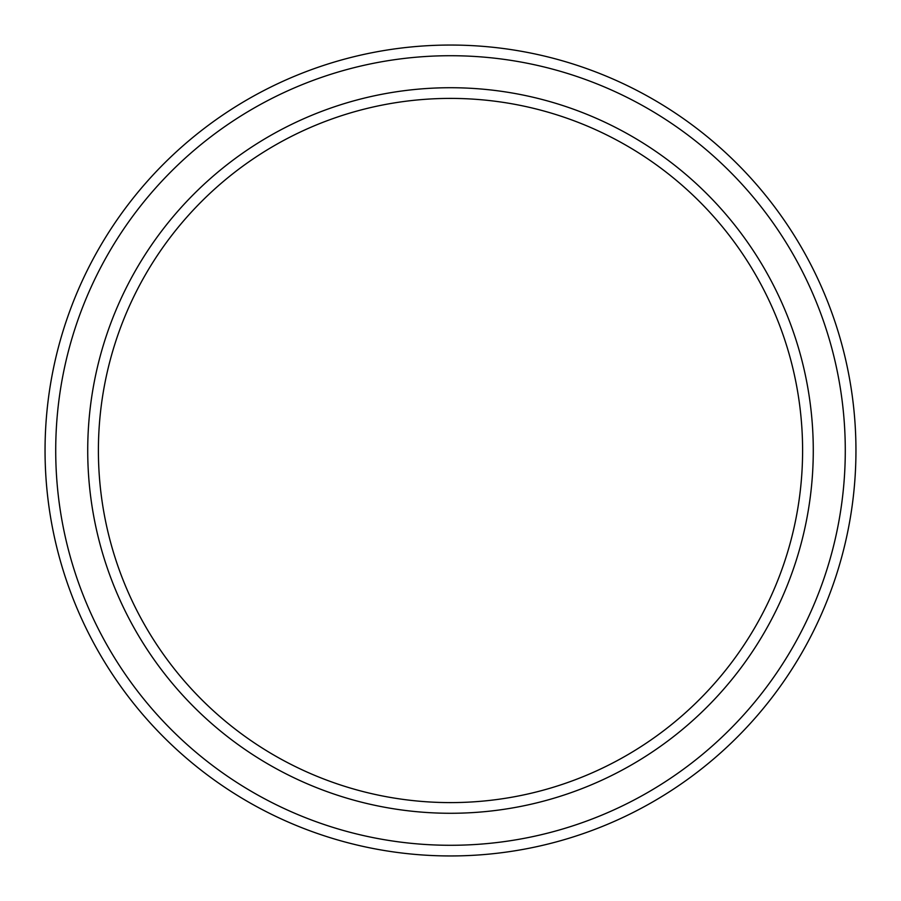 <?xml version="1.0" encoding="UTF-8"?>
<svg xmlns="http://www.w3.org/2000/svg" width="901" height="901" viewBox="0 0 901 901"><rect width="100%" height="100%" fill="white"/><g stroke="black" fill="none" stroke-linecap="round" stroke-linejoin="round"><path stroke-width="1.35" d="M802.6 450.5A352.1 352.1 0 0 0 450.5 98.4A352.1 352.1 0 0 0 98.4 450.5A352.1 352.1 0 0 0 450.5 802.6A352.1 352.1 0 0 0 802.6 450.5M87.724 450.5A362.776 362.776 0 0 1 450.5 87.724A362.776 362.776 0 0 1 813.276 450.5A362.776 362.776 0 0 1 450.5 813.276A362.776 362.776 0 0 1 87.724 450.5M845.284 450.5A394.784 394.784 0 0 0 450.5 55.716A394.784 394.784 0 0 0 55.716 450.5A394.784 394.784 0 0 0 450.5 845.284A394.784 394.784 0 0 0 845.284 450.5M45.05 450.5A405.45 405.45 0 0 1 450.5 45.05A405.45 405.45 0 0 1 855.95 450.5A405.45 405.45 0 0 1 450.5 855.95A405.45 405.45 0 0 1 45.05 450.5"/></g></svg>
